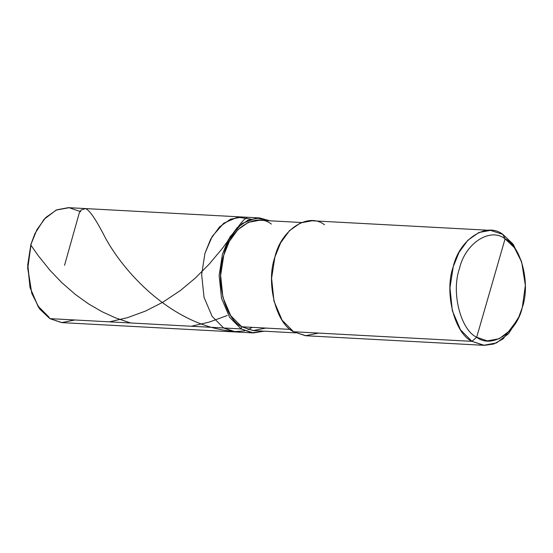 <?xml version="1.0" encoding="UTF-8"?>
<svg xmlns="http://www.w3.org/2000/svg" width="553" height="553" viewBox="0 0 553 553"><rect width="100%" height="100%" fill="white"/><g stroke="black" fill="none" stroke-linecap="round" stroke-linejoin="round"><path stroke-width="0.83" d="M244.813 330.86L233.622 331.745L223.64 327.984L49.825 318.632L38.344 307.081L30.208 287.995L27.844 265.143L31.127 243.97L36.906 229.682L45.712 217.564L56.724 209.829L68.358 207.658L242.173 217.004L230.539 219.175L219.527 226.91L210.714 239.034L204.942 253.322L201.658 274.495L204.022 297.341L212.158 316.434L223.64 327.984L212.158 316.434L204.022 297.341L201.658 274.495L204.942 253.322L212.255 236.352L223.758 223.184L237.576 217.191L250.827 219.078L237.576 217.191L223.758 223.184L212.255 236.352L204.942 253.322L201.658 274.495L204.022 297.341L212.158 316.434L223.64 327.984L235.986 331.987L223.64 327.984L212.158 316.434L204.022 297.341L201.658 274.495L204.942 253.322L210.714 239.034L219.527 226.91L230.539 219.175L242.173 217.004L259.654 217.944L248.027 220.115L237.016 227.85L228.202 239.974L222.43 254.262L219.14 275.435L221.511 298.281L229.647 317.374L241.129 328.924L223.64 327.984L233.622 331.745L244.813 330.86M34.825 233.884L30.899 244.419L27.691 265.087L30 287.387L37.943 306.016L49.148 317.291M31.77 293.339L27.65 267.894L30.899 244.419L34.984 233.532L31.127 243.97L27.802 268.018L31.77 293.339L39.671 308.982L49.825 318.632L61.673 322.606L74.876 319.98M80.703 211.661L69.111 207.707L56.171 210.071L44.095 219.285L34.984 233.532M271.385 224.089C255.832 211.737 229.661 228.797 223.792 255.106C214.999 279.604 224.871 319.019 241.744 326.782L241.129 328.924L253.474 332.927L62.171 322.641L49.825 318.632L241.129 328.924L229.647 317.374L221.511 298.281L219.14 275.435L222.43 254.262L230.076 236.739L242.166 223.447L256.53 217.979L269.988 220.806L259.654 217.944M521.292 260.919L513.302 244.467L502.822 234.368L505.083 238.834C521.258 246.272 530.721 284.048 522.288 307.523C516.668 332.74 491.582 349.088 476.679 337.247L505.083 238.834C490.179 226.993 465.101 243.341 459.474 268.558C451.048 292.032 460.504 329.809 476.679 337.247L471.951 341.339L293.588 331.745L282.106 320.194L273.97 301.102L271.599 278.256L274.889 257.083L280.661 242.795L289.475 230.677L300.486 222.935L312.12 220.771L490.476 230.359L478.85 232.53L467.838 240.265L459.025 252.389L453.246 266.677L449.962 287.85L452.333 310.696L460.469 329.788L471.951 341.339C454.366 333.252 444.087 292.191 453.246 266.677C459.363 239.269 486.626 221.497 502.822 234.368L490.476 230.359M253.474 332.927L264.051 331.192L251.94 332.795L241.129 328.924L241.744 326.782L290.297 329.394L241.744 326.782L230.725 315.694L222.914 297.369L220.64 275.435L223.792 255.106L229.336 241.391L237.797 229.758L248.366 222.327L259.537 220.246L301.537 222.506M324.459 224.774C308.263 211.903 281 229.675 274.889 257.083C265.723 282.597 276.009 323.657 293.588 331.745L305.429 335.719L318.639 333.093M484.29 345.342L493.815 343.987L503.14 338.83L517.663 319.468L508.553 333.715L496.483 342.929L483.543 345.293L471.951 341.339L484.29 345.342L305.933 335.747L293.588 331.745L471.951 341.339L476.679 337.247C460.504 329.809 451.048 292.032 459.474 268.558C465.101 243.341 490.179 226.993 505.083 238.834L476.679 337.247L487.345 340.883L499.248 338.706L510.357 330.231L518.742 317.132L522.288 307.523L525.35 285.396L521.7 262.108L514.435 247.716L505.083 238.834L502.822 234.368L512.984 244.018L521.7 262.108M248.014 329.643L252.216 327.348M295.599 332.885L253.599 330.625L241.744 326.782L253.115 330.597L265.793 328.074M64.556 265.295L79.293 212.891C80.303 210.845 81.077 209.836 81.609 209.864L85.425 208.585C89.358 209.801 95.856 219.278 104.925 237.016C123.125 271.267 170.462 324.293 230.732 331.192M30.899 244.412L30.823 245.055L38.157 255.583L50.15 270.486L61.964 282.811L75.346 294.452L88.694 303.991L102.042 311.719L115.618 317.92L130.619 322.98M191.303 326.242L209.089 322.15L227.242 315.507M109.473 321.839L127.494 317.678L145.404 311.111L162.734 302.284L180.451 290.477L195.285 278.111L209.117 264.216L222.638 248.062L240.921 223.149L244.17 219.589L246.79 217.764M517.663 319.468L518.742 317.132"/></g></svg>

